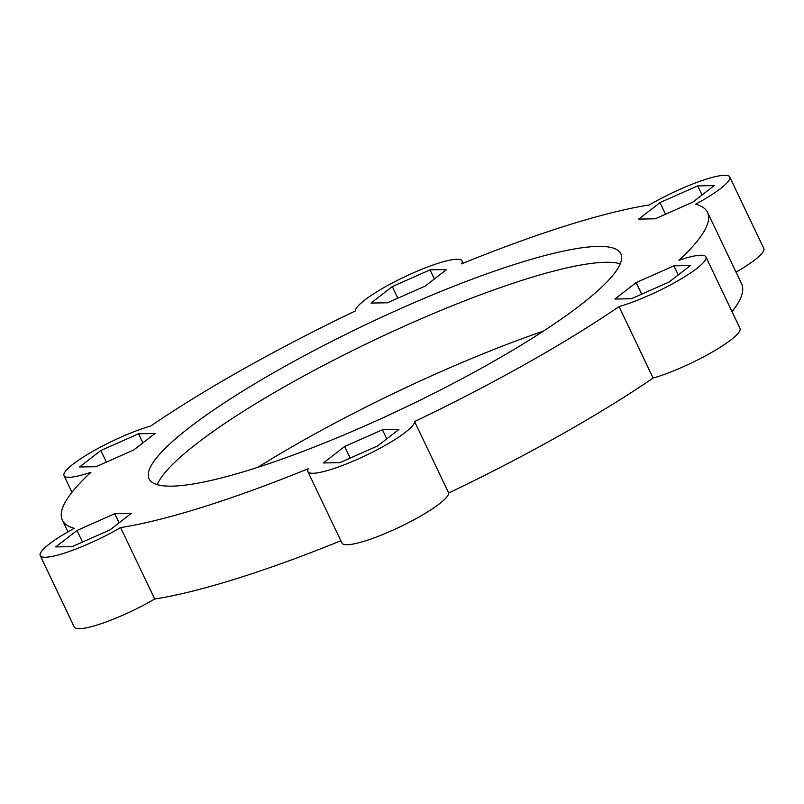 <?xml version="1.0" encoding="UTF-8"?>
<svg xmlns="http://www.w3.org/2000/svg" width="804" height="804" viewBox="0 0 804 804"><rect width="100%" height="100%" fill="white"/><g stroke="black" fill="none" stroke-linecap="round" stroke-linejoin="round"><path stroke-width="1.21" d="M736.042 272.144A59.014 10.351 -25.5 0 0 763.8 248.406L729.72 176.94A59.014 10.351 -25.5 0 0 649.31 204.97A357.408 62.682 -25.5 0 0 461.566 263.863A59.014 10.351 -25.5 0 0 462.039 260.918A59.014 10.351 -25.5 0 0 406.301 276.043A59.014 10.351 -25.5 0 0 355.318 310.967A357.408 62.682 -25.5 0 0 150.881 425.929A59.014 10.351 -25.5 0 0 92.259 451.637A59.014 10.351 -25.5 0 0 64.008 475.656A59.014 10.351 -25.5 0 0 90.973 472.27A357.408 62.682 -25.5 0 0 62.37 520.138A357.408 62.682 -25.5 0 0 74.269 528.339A59.014 10.351 -25.5 0 0 40.2 555.594A59.014 10.351 -25.5 0 0 120.61 527.575L154.69 599.03A357.408 62.682 -25.5 0 0 340.866 540.77M120.61 527.575A357.408 62.682 -25.5 0 0 308.344 468.682A59.014 10.351 -25.5 0 0 307.882 471.626A59.014 10.351 -25.5 0 0 363.619 456.491A59.014 10.351 -25.5 0 0 414.593 421.577A357.408 62.682 -25.5 0 0 619.03 306.605A59.014 10.351 -25.5 0 0 677.661 280.908A59.014 10.351 -25.5 0 0 705.902 256.888A59.014 10.351 -25.5 0 0 678.948 260.275A357.408 62.682 -25.5 0 0 707.55 212.407A357.408 62.682 -25.5 0 0 695.651 204.206A59.014 10.351 -25.5 0 0 729.72 176.94M40.2 555.594L74.28 627.06A59.014 10.351 -25.5 0 0 154.69 599.03M307.882 471.626L341.961 543.082A59.014 10.351 -25.5 0 0 397.699 527.957A59.014 10.351 -25.5 0 0 448.682 493.033A357.408 62.682 -25.5 0 0 653.119 378.071A59.014 10.351 -25.5 0 0 711.741 352.363A59.014 10.351 -25.5 0 0 739.992 328.344L705.902 256.888M414.593 421.577L448.682 493.033M619.03 306.605L653.119 378.071M732.042 311.691A357.408 62.682 -25.5 0 0 741.63 283.862L707.55 212.407M620.256 263.782A261.35 45.828 -25.5 0 0 372.805 340.785A261.35 45.828 -25.5 0 0 157.232 484.631M487.917 364.574A261.35 45.828 -25.5 0 0 620.849 253.752A261.35 45.828 -25.5 0 0 365.227 324.906A261.35 45.828 -25.5 0 0 149.062 478.782A261.35 45.828 -25.5 0 0 487.917 364.574M714.193 185.613L697.731 185.885L659.994 202.618L638.708 219.08L655.17 218.809L692.917 202.075L714.193 185.613M430.05 269.863L392.312 286.596L371.026 303.058L387.488 302.786L425.236 286.053L446.511 269.591L430.05 269.863L434.391 278.968M100.822 450.521L79.536 466.983L95.998 466.712L133.735 449.979L155.021 433.517L138.559 433.788L100.822 450.521L106.349 462.119M109.927 529.916L131.213 513.454L114.751 513.736L77.003 530.459L55.717 546.921L72.179 546.65L109.927 529.916M377.609 445.949L398.884 429.487L382.433 429.758L344.685 446.491L323.399 462.953L339.861 462.682L377.609 445.949M690.385 265.561L673.923 265.833L636.175 282.566L614.899 299.028L631.351 298.756L669.099 282.023L690.385 265.561M543.514 331.057A290.395 50.923 -25.5 0 0 257.813 467.325M142.901 442.883L138.559 433.788M119.092 522.831L114.751 513.736M82.541 542.067L77.003 530.459M386.774 438.853L382.433 429.758M350.212 458.089L344.685 446.491M678.264 274.938L673.923 265.833M641.713 294.163L636.175 282.566M702.073 194.99L697.731 185.885M665.521 214.216L659.994 202.618M397.839 298.194L392.312 286.596M462.039 260.918L463.134 263.23M64.008 475.656L71.958 492.309M62.37 520.138L67.958 531.856"/></g></svg>
